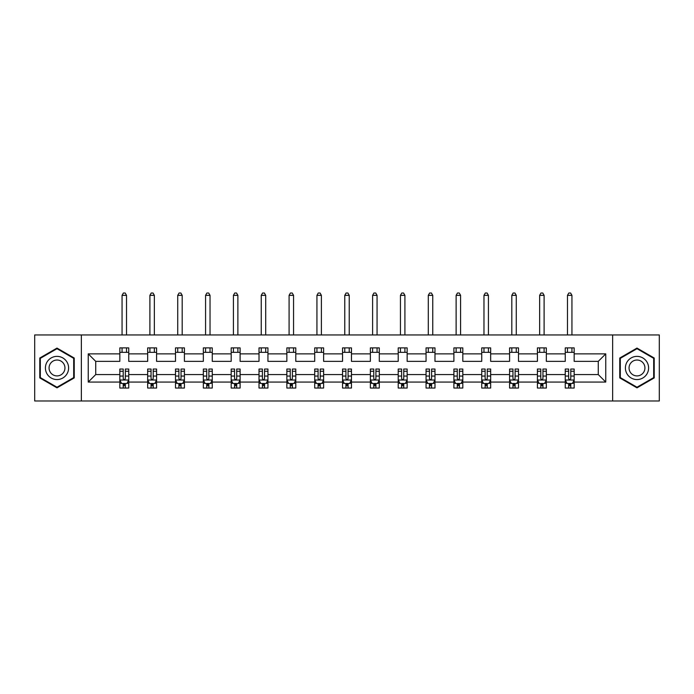 <?xml version="1.0" encoding="UTF-8"?>
<svg xmlns="http://www.w3.org/2000/svg" width="694" height="694" viewBox="0 0 694 694"><rect width="100%" height="100%" fill="white"/><g stroke="black" fill="none" stroke-linecap="round" stroke-linejoin="round"><path stroke-width="1.04" d="M612.637 400.985L659.3 400.985L659.3 334.95L612.637 334.95L612.637 400.985L81.363 400.985L81.363 334.95L34.7 334.95L34.7 400.985L81.363 400.985M574.172 382.064L574.172 374.569L598.271 374.569L605.767 382.064L574.172 382.064L574.172 388.041L570.789 388.041L570.789 383.496M612.637 334.95L81.363 334.95M565.254 382.064L546.334 382.064L546.334 374.569L565.254 374.569L565.254 388.041L574.172 388.041L574.172 383.279L572.498 383.279M546.334 382.064L546.334 388.041L542.942 388.041L542.942 383.496M537.416 382.064L518.496 382.064L518.496 374.569L537.416 374.569L537.416 388.041L546.334 388.041L546.334 383.279L544.66 383.279M518.496 382.064L518.496 388.041L515.104 388.041L515.104 383.496M509.578 382.064L490.658 382.064L490.658 374.569L509.578 374.569L509.578 388.041L518.496 388.041L518.496 383.279L516.822 383.279M490.658 382.064L490.658 388.041L487.266 388.041L487.266 383.496M481.731 382.064L462.82 382.064L462.82 374.569L481.731 374.569L481.731 388.041L490.658 388.041L490.658 383.279L488.984 383.279M462.82 382.064L462.82 388.041L459.428 388.041L459.428 383.496M453.893 382.064L434.982 382.064L434.982 374.569L453.893 374.569L453.893 388.041L462.82 388.041L462.82 383.279L461.137 383.279M434.982 382.064L434.982 388.041L431.59 388.041L431.59 383.496M426.055 382.064L407.144 382.064L407.144 374.569L426.055 374.569L426.055 388.041L434.982 388.041L434.982 383.279L433.299 383.279M407.144 382.064L407.144 388.041L403.752 388.041L403.752 383.496M398.217 382.064L379.297 382.064L379.297 374.569L398.217 374.569L398.217 388.041L407.144 388.041L407.144 383.279L405.461 383.279M379.297 382.064L379.297 388.041L375.914 388.041L375.914 383.496M370.379 382.064L351.459 382.064L351.459 374.569L370.379 374.569L370.379 388.041L379.297 388.041L379.297 383.279L377.623 383.279M351.459 382.064L351.459 388.041L348.067 388.041L348.067 383.496M342.541 382.064L323.621 382.064L323.621 374.569L342.541 374.569L342.541 388.041L351.459 388.041L351.459 383.279L349.785 383.279M323.621 382.064L323.621 388.041L320.229 388.041L320.229 383.496M314.703 382.064L295.783 382.064L295.783 374.569L314.703 374.569L314.703 388.041L323.621 388.041L323.621 383.279L321.947 383.279M295.783 382.064L295.783 388.041L292.391 388.041L292.391 383.496M286.856 382.064L267.945 382.064L267.945 374.569L286.856 374.569L286.856 388.041L295.783 388.041L295.783 383.279L294.109 383.279M267.945 382.064L267.945 388.041L264.553 388.041L264.553 383.496M259.018 382.064L240.107 382.064L240.107 374.569L259.018 374.569L259.018 388.041L267.945 388.041L267.945 383.279L266.262 383.279M240.107 382.064L240.107 388.041L236.715 388.041L236.715 383.496M231.18 382.064L212.269 382.064L212.269 374.569L231.18 374.569L231.18 388.041L240.107 388.041L240.107 383.279L238.424 383.279M212.269 382.064L212.269 388.041L208.877 388.041L208.877 383.496M203.342 382.064L184.422 382.064L184.422 374.569L203.342 374.569L203.342 388.041L212.269 388.041L212.269 383.279L210.586 383.279M184.422 382.064L184.422 388.041L181.039 388.041L181.039 383.496M175.504 382.064L156.584 382.064L156.584 374.569L175.504 374.569L175.504 388.041L184.422 388.041L184.422 383.279L182.748 383.279M156.584 382.064L156.584 388.041L153.192 388.041L153.192 383.496M147.666 382.064L128.746 382.064L128.746 374.569L147.666 374.569L147.666 388.041L156.584 388.041L156.584 383.279L154.909 383.279M128.746 382.064L128.746 388.041L125.354 388.041L125.354 383.496M119.828 382.064L88.233 382.064L88.233 353.871L119.828 353.871L119.828 361.366L95.729 361.366L95.729 374.569L119.828 374.569L119.828 388.041L128.746 388.041L128.746 383.279L127.071 383.279M128.746 353.871L147.666 353.871L147.666 361.366L128.746 361.366L128.746 347.894L119.828 347.894L119.828 353.871M156.584 353.871L175.504 353.871L175.504 361.366L156.584 361.366L156.584 347.894L147.666 347.894L147.666 353.871M184.422 353.871L203.342 353.871L203.342 361.366L184.422 361.366L184.422 347.894L175.504 347.894L175.504 353.871M212.269 353.871L231.18 353.871L231.18 361.366L212.269 361.366L212.269 347.894L203.342 347.894L203.342 353.871M240.107 353.871L259.018 353.871L259.018 361.366L240.107 361.366L240.107 347.894L231.18 347.894L231.18 353.871M267.945 353.871L286.856 353.871L286.856 361.366L267.945 361.366L267.945 347.894L259.018 347.894L259.018 353.871M295.783 353.871L314.703 353.871L314.703 361.366L295.783 361.366L295.783 347.894L286.856 347.894L286.856 353.871M323.621 353.871L342.541 353.871L342.541 361.366L323.621 361.366L323.621 347.894L314.703 347.894L314.703 353.871M351.459 353.871L370.379 353.871L370.379 361.366L351.459 361.366L351.459 347.894L342.541 347.894L342.541 353.871M379.297 353.871L398.217 353.871L398.217 361.366L379.297 361.366L379.297 347.894L370.379 347.894L370.379 353.871M407.144 353.871L426.055 353.871L426.055 361.366L407.144 361.366L407.144 347.894L398.217 347.894L398.217 353.871M434.982 353.871L453.893 353.871L453.893 361.366L434.982 361.366L434.982 347.894L426.055 347.894L426.055 353.871M462.82 353.871L481.731 353.871L481.731 361.366L462.82 361.366L462.82 347.894L453.893 347.894L453.893 353.871M490.658 353.871L509.578 353.871L509.578 361.366L490.658 361.366L490.658 347.894L481.731 347.894L481.731 353.871M518.496 353.871L537.416 353.871L537.416 361.366L518.496 361.366L518.496 347.894L509.578 347.894L509.578 353.871M546.334 353.871L565.254 353.871L565.254 361.366L546.334 361.366L546.334 347.894L537.416 347.894L537.416 353.871M598.271 374.569L598.271 361.366L574.172 361.366L574.172 347.894L565.254 347.894L565.254 353.871M574.172 353.871L605.767 353.871L605.767 382.064M88.233 353.871L95.729 361.366M565.254 352.352L574.172 352.352M537.416 352.352L546.334 352.352M509.578 352.352L518.496 352.352M481.731 352.352L490.658 352.352M453.893 352.352L462.82 352.352M426.055 352.352L434.982 352.352M398.217 352.352L407.144 352.352M370.379 352.352L379.297 352.352M342.541 352.352L351.459 352.352M314.703 352.352L323.621 352.352M286.856 352.352L295.783 352.352M259.018 352.352L267.945 352.352M231.18 352.352L240.107 352.352M203.342 352.352L212.269 352.352M175.504 352.352L184.422 352.352M147.666 352.352L156.584 352.352M119.828 352.352L128.746 352.352M123.211 383.582L125.354 383.582M151.058 383.582L153.192 383.582M178.896 383.582L181.039 383.582M206.734 383.582L208.877 383.582M234.572 383.582L236.715 383.582M262.41 383.582L264.553 383.582M290.248 383.582L292.391 383.582M318.086 383.582L320.229 383.582M345.933 383.582L348.067 383.582M373.771 383.582L375.914 383.582M401.609 383.582L403.752 383.582M429.447 383.582L431.59 383.582M457.285 383.582L459.428 383.582M485.123 383.582L487.266 383.582M512.961 383.582L515.104 383.582M540.808 383.582L542.942 383.582M568.646 383.582L570.789 383.582M95.729 374.569L88.233 382.064M605.767 353.871L598.271 361.366M74.232 358.026L57.003 348.084L39.784 358.026L39.784 377.909L57.003 387.851L74.232 377.909L74.232 358.026M619.768 358.026L619.768 377.909L636.997 387.851L654.216 377.909L654.216 358.026L636.997 348.084L619.768 358.026M123.211 385.725L125.354 385.725M128.746 371.273L128.746 369.043L125.354 369.043L125.354 371.273L128.746 371.273L128.746 374.569M119.828 374.569L119.828 369.043L123.211 369.043L123.211 378.586C123.931 379.965 124.642 379.965 125.354 378.586L125.354 371.273M121.502 383.279L119.828 383.279L119.828 388.041L123.211 388.041L123.211 383.496M119.828 379.922L121.606 383.496L126.959 383.496L128.746 379.922M126.516 352.352L126.516 347.894M126.516 334.95L126.516 295.34L122.057 295.34L122.057 334.95M122.057 352.352L122.057 347.894M122.057 295.34L123.393 293.015L125.18 293.015L126.516 295.34M151.058 385.725L153.192 385.725M156.584 371.273L156.584 369.043L153.192 369.043L153.192 371.273L156.584 371.273L156.584 374.569M147.666 374.569L147.666 369.043L151.058 369.043L151.058 378.586C151.769 379.965 152.48 379.965 153.192 378.586L153.192 371.273M149.34 383.279L147.666 383.279L147.666 388.041L151.058 388.041L151.058 383.496M147.666 379.922L149.444 383.496L154.805 383.496L156.584 379.922M154.354 352.352L154.354 347.894M154.354 334.95L154.354 295.34L149.895 295.34L149.895 334.95M149.895 352.352L149.895 347.894M149.895 295.34L151.231 293.015L153.018 293.015L154.354 295.34M178.896 385.725L181.039 385.725M184.422 371.273L184.422 369.043L181.039 369.043L181.039 371.273L184.422 371.273L184.422 374.569M175.504 374.569L175.504 369.043L178.896 369.043L178.896 378.586C179.607 379.965 180.319 379.965 181.039 378.586L181.039 371.273M177.178 383.279L175.504 383.279L175.504 388.041L178.896 388.041L178.896 383.496M175.504 379.922L177.291 383.496L182.643 383.496L184.422 379.922M182.192 352.352L182.192 347.894M182.192 334.95L182.192 295.34L177.733 295.34L177.733 334.95M177.733 352.352L177.733 347.894M177.733 295.34L179.069 293.015L180.856 293.015L182.192 295.34M46.958 362.173A11.598 11.598 0 0 0 51.209 378.013A11.598 11.598 0 0 0 67.049 373.771A11.598 11.598 0 0 0 62.807 357.922A11.598 11.598 0 0 0 46.958 362.173M50.133 363.994A7.938 7.938 0 0 0 53.039 374.847A7.938 7.938 0 0 0 63.883 371.941A7.938 7.938 0 0 0 60.977 361.088A7.938 7.938 0 0 0 50.133 363.994M73.694 358.338L73.694 377.605L57.003 387.235L40.321 377.605L40.321 358.338L57.003 348.7L73.694 358.338M626.951 362.173A11.598 11.598 0 0 0 631.193 378.013A11.598 11.598 0 0 0 647.042 373.771A11.598 11.598 0 0 0 642.791 357.922A11.598 11.598 0 0 0 626.951 362.173M630.117 363.994A7.938 7.938 0 0 0 633.023 374.847A7.938 7.938 0 0 0 643.867 371.941A7.938 7.938 0 0 0 640.961 361.088A7.938 7.938 0 0 0 630.117 363.994M653.679 358.338L653.679 377.605L636.997 387.235L620.306 377.605L620.306 358.338L636.997 348.7L653.679 358.338M206.734 385.725L208.877 385.725M212.269 371.273L212.269 369.043L208.877 369.043L208.877 371.273L212.269 371.273L212.269 374.569M203.342 374.569L203.342 369.043L206.734 369.043L206.734 378.586C207.445 379.965 208.157 379.965 208.877 378.586L208.877 371.273M205.016 383.279L203.342 383.279L203.342 388.041L206.734 388.041L206.734 383.496M203.342 379.922L205.129 383.496L210.482 383.496L212.269 379.922M210.03 352.352L210.03 347.894M210.03 334.95L210.03 295.34L205.571 295.34L205.571 334.95M205.571 352.352L205.571 347.894M205.571 295.34L206.907 293.015L208.694 293.015L210.03 295.34M234.572 385.725L236.715 385.725M240.107 371.273L240.107 369.043L236.715 369.043L236.715 371.273L240.107 371.273L240.107 374.569M231.18 374.569L231.18 369.043L234.572 369.043L234.572 378.586C235.283 379.965 235.995 379.965 236.715 378.586L236.715 371.273M232.863 383.279L231.18 383.279L231.18 388.041L234.572 388.041L234.572 383.496M231.18 379.922L232.967 383.496L238.32 383.496L240.107 379.922M237.877 352.352L237.877 347.894M237.877 334.95L237.877 295.34L233.41 295.34L233.41 334.95M233.41 352.352L233.41 347.894M233.41 295.34L234.754 293.015L236.533 293.015L237.877 295.34M262.41 385.725L264.553 385.725M267.945 371.273L267.945 369.043L264.553 369.043L264.553 371.273L267.945 371.273L267.945 374.569M259.018 374.569L259.018 369.043L262.41 369.043L262.41 378.586C263.121 379.965 263.841 379.965 264.553 378.586L264.553 371.273M260.701 383.279L259.018 383.279L259.018 388.041L262.41 388.041L262.41 383.496M259.018 379.922L260.805 383.496L266.158 383.496L267.945 379.922M265.715 352.352L265.715 347.894M265.715 334.95L265.715 295.34L261.248 295.34L261.248 334.95M261.248 352.352L261.248 347.894M261.248 295.34L262.592 293.015L264.371 293.015L265.715 295.34M290.248 385.725L292.391 385.725M295.783 371.273L295.783 369.043L292.391 369.043L292.391 371.273L295.783 371.273L295.783 374.569M286.856 374.569L286.856 369.043L290.248 369.043L290.248 378.586C290.959 379.965 291.68 379.965 292.391 378.586L292.391 371.273M288.539 383.279L286.856 383.279L286.856 388.041L290.248 388.041L290.248 383.496M286.856 379.922L288.643 383.496L293.996 383.496L295.783 379.922M293.553 352.352L293.553 347.894M293.553 334.95L293.553 295.34L289.094 295.34L289.094 334.95M289.094 352.352L289.094 347.894M289.094 295.34L290.43 293.015L292.217 293.015L293.553 295.34M318.086 385.725L320.229 385.725M323.621 371.273L323.621 369.043L320.229 369.043L320.229 371.273L323.621 371.273L323.621 374.569M314.703 374.569L314.703 369.043L318.086 369.043L318.086 378.586C318.806 379.965 319.518 379.965 320.229 378.586L320.229 371.273M316.377 383.279L314.703 383.279L314.703 388.041L318.086 388.041L318.086 383.496M314.703 379.922L316.481 383.496L321.834 383.496L323.621 379.922M321.391 352.352L321.391 347.894M321.391 334.95L321.391 295.34L316.932 295.34L316.932 334.95M316.932 352.352L316.932 347.894M316.932 295.34L318.268 293.015L320.055 293.015L321.391 295.34M345.933 385.725L348.067 385.725M351.459 371.273L351.459 369.043L348.067 369.043L348.067 371.273L351.459 371.273L351.459 374.569M342.541 374.569L342.541 369.043L345.933 369.043L345.933 378.586C346.644 379.965 347.356 379.965 348.067 378.586L348.067 371.273M344.215 383.279L342.541 383.279L342.541 388.041L345.933 388.041L345.933 383.496M342.541 379.922L344.319 383.496L349.681 383.496L351.459 379.922M349.229 352.352L349.229 347.894M349.229 334.95L349.229 295.34L344.771 295.34L344.771 334.95M344.771 352.352L344.771 347.894M344.771 295.34L346.106 293.015L347.894 293.015L349.229 295.34M373.771 385.725L375.914 385.725M379.297 371.273L379.297 369.043L375.914 369.043L375.914 371.273L379.297 371.273L379.297 374.569M370.379 374.569L370.379 369.043L373.771 369.043L373.771 378.586C374.482 379.965 375.194 379.965 375.914 378.586L375.914 371.273M372.053 383.279L370.379 383.279L370.379 388.041L373.771 388.041L373.771 383.496M370.379 379.922L372.166 383.496L377.519 383.496L379.297 379.922M377.068 352.352L377.068 347.894M377.068 334.95L377.068 295.34L372.609 295.34L372.609 334.95M372.609 352.352L372.609 347.894M372.609 295.34L373.945 293.015L375.732 293.015L377.068 295.34M401.609 385.725L403.752 385.725M407.144 371.273L407.144 369.043L403.752 369.043L403.752 371.273L407.144 371.273L407.144 374.569M398.217 374.569L398.217 369.043L401.609 369.043L401.609 378.586C402.32 379.965 403.032 379.965 403.752 378.586L403.752 371.273M399.891 383.279L398.217 383.279L398.217 388.041L401.609 388.041L401.609 383.496M398.217 379.922L400.004 383.496L405.357 383.496L407.144 379.922M404.906 352.352L404.906 347.894M404.906 334.95L404.906 295.34L400.447 295.34L400.447 334.95M400.447 352.352L400.447 347.894M400.447 295.34L401.783 293.015L403.57 293.015L404.906 295.34M429.447 385.725L431.59 385.725M434.982 371.273L434.982 369.043L431.59 369.043L431.59 371.273L434.982 371.273L434.982 374.569M426.055 374.569L426.055 369.043L429.447 369.043L429.447 378.586C430.159 379.965 430.87 379.965 431.59 378.586L431.59 371.273M427.738 383.279L426.055 383.279L426.055 388.041L429.447 388.041L429.447 383.496M426.055 379.922L427.842 383.496L433.195 383.496L434.982 379.922M432.752 352.352L432.752 347.894M432.752 334.95L432.752 295.34L428.285 295.34L428.285 334.95M428.285 352.352L428.285 347.894M428.285 295.34L429.629 293.015L431.408 293.015L432.752 295.34M457.285 385.725L459.428 385.725M462.82 371.273L462.82 369.043L459.428 369.043L459.428 371.273L462.82 371.273L462.82 374.569M453.893 374.569L453.893 369.043L457.285 369.043L457.285 378.586C457.997 379.965 458.717 379.965 459.428 378.586L459.428 371.273M455.576 383.279L453.893 383.279L453.893 388.041L457.285 388.041L457.285 383.496M453.893 379.922L455.68 383.496L461.033 383.496L462.82 379.922M460.59 352.352L460.59 347.894M460.59 334.95L460.59 295.34L456.123 295.34L456.123 334.95M456.123 352.352L456.123 347.894M456.123 295.34L457.467 293.015L459.246 293.015L460.59 295.34M485.123 385.725L487.266 385.725M490.658 371.273L490.658 369.043L487.266 369.043L487.266 371.273L490.658 371.273L490.658 374.569M481.731 374.569L481.731 369.043L485.123 369.043L485.123 378.586C485.835 379.965 486.555 379.965 487.266 378.586L487.266 371.273M483.414 383.279L481.731 383.279L481.731 388.041L485.123 388.041L485.123 383.496M481.731 379.922L483.518 383.496L488.871 383.496L490.658 379.922M488.429 352.352L488.429 347.894M488.429 334.95L488.429 295.34L483.97 295.34L483.97 334.95M483.97 352.352L483.97 347.894M483.97 295.34L485.306 293.015L487.093 293.015L488.429 295.34M512.961 385.725L515.104 385.725M518.496 371.273L518.496 369.043L515.104 369.043L515.104 371.273L518.496 371.273L518.496 374.569M509.578 374.569L509.578 369.043L512.961 369.043L512.961 378.586C513.681 379.965 514.393 379.965 515.104 378.586L515.104 371.273M511.252 383.279L509.578 383.279L509.578 388.041L512.961 388.041L512.961 383.496M509.578 379.922L511.357 383.496L516.709 383.496L518.496 379.922M516.267 352.352L516.267 347.894M516.267 334.95L516.267 295.34L511.808 295.34L511.808 334.95M511.808 352.352L511.808 347.894M511.808 295.34L513.144 293.015L514.931 293.015L516.267 295.34M540.808 385.725L542.942 385.725M546.334 371.273L546.334 369.043L542.942 369.043L542.942 371.273L546.334 371.273L546.334 374.569M537.416 374.569L537.416 369.043L540.808 369.043L540.808 378.586C541.52 379.965 542.231 379.965 542.942 378.586L542.942 371.273M539.091 383.279L537.416 383.279L537.416 388.041L540.808 388.041L540.808 383.496M537.416 379.922L539.195 383.496L544.556 383.496L546.334 379.922M544.105 352.352L544.105 347.894M544.105 334.95L544.105 295.34L539.646 295.34L539.646 334.95M539.646 352.352L539.646 347.894M539.646 295.34L540.982 293.015L542.769 293.015L544.105 295.34M568.646 385.725L570.789 385.725M574.172 371.273L574.172 369.043L570.789 369.043L570.789 371.273L574.172 371.273L574.172 374.569M565.254 374.569L565.254 369.043L568.646 369.043L568.646 378.586C569.358 379.965 570.069 379.965 570.789 378.586L570.789 371.273M566.929 383.279L565.254 383.279L565.254 388.041L568.646 388.041L568.646 383.496M565.254 379.922L567.041 383.496L572.394 383.496L574.172 379.922M571.943 352.352L571.943 347.894M571.943 334.95L571.943 295.34L567.484 295.34L567.484 334.95M567.484 352.352L567.484 347.894M567.484 295.34L568.82 293.015L570.607 293.015L571.943 295.34M119.871 380.017L128.702 380.017M119.828 371.273L123.211 371.273M125.354 376.061L128.746 376.061M119.828 376.061L123.211 376.061M123.211 384.589L125.354 384.589M147.709 380.017L156.54 380.017M147.666 371.273L151.058 371.273M153.192 376.061L156.584 376.061M147.666 376.061L151.058 376.061M151.058 384.589L153.192 384.589M175.547 380.017L184.378 380.017M175.504 371.273L178.896 371.273M181.039 376.061L184.422 376.061M175.504 376.061L178.896 376.061M178.896 384.589L181.039 384.589M203.385 380.017L212.217 380.017M203.342 371.273L206.734 371.273M208.877 376.061L212.269 376.061M203.342 376.061L206.734 376.061M206.734 384.589L208.877 384.589M231.223 380.017L240.063 380.017M231.18 371.273L234.572 371.273M236.715 376.061L240.107 376.061M231.18 376.061L234.572 376.061M234.572 384.589L236.715 384.589M259.062 380.017L267.901 380.017M259.018 371.273L262.41 371.273M264.553 376.061L267.945 376.061M259.018 376.061L262.41 376.061M262.41 384.589L264.553 384.589M286.908 380.017L295.739 380.017M286.856 371.273L290.248 371.273M292.391 376.061L295.783 376.061M286.856 376.061L290.248 376.061M290.248 384.589L292.391 384.589M314.746 380.017L323.578 380.017M314.703 371.273L318.086 371.273M320.229 376.061L323.621 376.061M314.703 376.061L318.086 376.061M318.086 384.589L320.229 384.589M342.584 380.017L351.416 380.017M342.541 371.273L345.933 371.273M348.067 376.061L351.459 376.061M342.541 376.061L345.933 376.061M345.933 384.589L348.067 384.589M370.423 380.017L379.254 380.017M370.379 371.273L373.771 371.273M375.914 376.061L379.297 376.061M370.379 376.061L373.771 376.061M373.771 384.589L375.914 384.589M398.261 380.017L407.092 380.017M398.217 371.273L401.609 371.273M403.752 376.061L407.144 376.061M398.217 376.061L401.609 376.061M401.609 384.589L403.752 384.589M426.099 380.017L434.938 380.017M426.055 371.273L429.447 371.273M431.59 376.061L434.982 376.061M426.055 376.061L429.447 376.061M429.447 384.589L431.59 384.589M453.937 380.017L462.777 380.017M453.893 371.273L457.285 371.273M459.428 376.061L462.82 376.061M453.893 376.061L457.285 376.061M457.285 384.589L459.428 384.589M481.783 380.017L490.615 380.017M481.731 371.273L485.123 371.273M487.266 376.061L490.658 376.061M481.731 376.061L485.123 376.061M485.123 384.589L487.266 384.589M509.622 380.017L518.453 380.017M509.578 371.273L512.961 371.273M515.104 376.061L518.496 376.061M509.578 376.061L512.961 376.061M512.961 384.589L515.104 384.589M537.46 380.017L546.291 380.017M537.416 371.273L540.808 371.273M542.942 376.061L546.334 376.061M537.416 376.061L540.808 376.061M540.808 384.589L542.942 384.589M565.298 380.017L574.129 380.017M565.254 371.273L568.646 371.273M570.789 376.061L574.172 376.061M565.254 376.061L568.646 376.061M568.646 384.589L570.789 384.589"/></g></svg>

